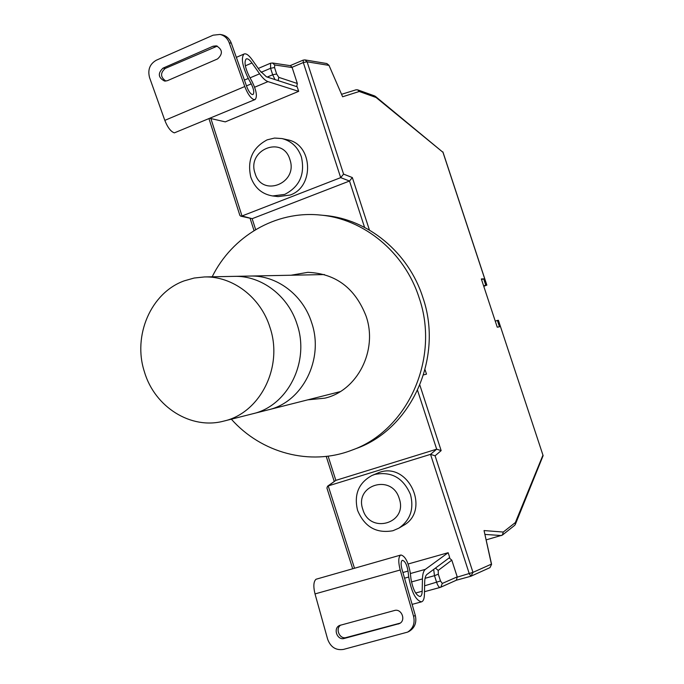 <?xml version="1.0" encoding="UTF-8"?>
<svg xmlns="http://www.w3.org/2000/svg" width="684" height="684" viewBox="0 0 684 684"><rect width="100%" height="100%" fill="white"/><g stroke="black" fill="none" stroke-linecap="round" stroke-linejoin="round"><path stroke-width="1.03" d="M223.796 421.096C260.159 413.05 283.484 366.769 269.958 327.397C260.698 297.266 232.569 275.985 204.379 276.952L194.162 278.037L184.278 280.833C150.856 292.701 132.448 335.827 144.486 372.036C154.755 406.997 191.016 429.997 223.796 421.096L268.256 409.844C302.405 402.26 324.301 359.288 311.69 322.797C303.046 294.872 276.712 275.139 250.233 276.045L324.421 274.566M204.379 276.952L234.202 276.362C261.288 275.43 288.255 295.71 297.113 324.404C310.049 361.904 287.648 406.031 252.712 413.777C287.648 406.031 310.049 361.904 297.113 324.404C288.255 295.71 261.288 275.43 234.202 276.362L250.233 276.045C276.712 275.139 303.046 294.872 311.69 322.797C324.301 359.288 302.405 402.26 268.256 409.844L340.187 391.641M355.86 89.86L357.638 89.835L359.262 91.494L342.624 96.769L328.944 65.245L326.824 63.544L328.876 65.365L307.099 61.816L343.582 174.112L340.683 177.635L303.311 62.543L292.068 67.297L297.335 83.491L296.702 86.629M399.242 498.568C391.949 473.311 353.953 485.024 362.845 509.469C369.813 534.537 408.126 523.405 399.242 498.568M374.815 474.422C391.393 471.173 403.286 477.885 410.494 494.566C414.171 509.033 410.297 520.225 398.858 528.159L392.932 530.733C376.345 533.691 364.563 526.911 357.587 510.409C353.79 494.6 358.553 482.972 371.865 475.534L374.815 474.422M289.888 159.509C282.817 134.97 246.471 149.796 255.081 173.394C261.835 197.762 298.472 183.483 289.888 159.509M267.162 139.844L274.523 138.065L282.022 138.57C291.427 141.015 297.891 147.137 301.405 156.944C305.201 174.232 299.635 186.715 284.715 194.401L272.651 195.957C261.989 194.188 254.704 187.903 250.789 177.096C247.009 160.09 252.464 147.676 267.162 139.844M272.651 195.957L278.08 196.607L290.05 195.068C314.828 186.92 312.802 144.016 287.383 139.775L282.022 138.57M398.858 528.159L403.175 525.594C431.048 510.863 408.801 461.589 379.346 472.396L371.865 475.534M328.115 456.16L335.853 480.365L436.674 449.183L417.565 390.402M419.865 385.152L441.154 450.611L436.674 449.183L430.527 454.356L328.217 485.914L327.55 486.221L326.961 488.145M354.5 568.216L328.217 485.914L335.853 480.365L327.55 486.221M498.388 320.274L543.122 455.647L498.388 320.274L497.388 320.437L499.482 326.781L497.251 327.191L481.339 278.952L483.674 278.858L485.76 285.177L486.786 285.117L442.967 152.301L376.106 97.496L359.262 91.494M515.36 524.329L543.122 455.647M210.877 118.554L241.999 215.982L340.683 177.635L349.507 181.029L252.157 218.692L240.683 216.135L239.827 215.272M449.157 557.887L451.799 560.153L438.196 570.43L438.316 574.192L440.505 580.981L442.3 583.435L457.22 576.86L451.799 560.153M457.22 576.86L456.373 580.212L470.917 576.227L489.829 567.694M423.55 374.9L426.491 374.122L425.038 369.685M483.776 286.322L486.786 285.117M486.221 539.864L502.381 535.093L503.279 532.049L515.351 522.55L542.916 455.228M292.162 67.536L274.703 64.971L272.454 62.996L290.503 65.698L292.068 67.297M342.624 96.769L328.953 65.262M357.638 89.835L374.67 95.948L376.106 97.496M343.582 174.112L352.346 177.566L349.507 181.029L364.563 227.362M375.285 96.282L442.967 152.301M441.154 450.611L435.092 455.8L430.527 454.356L469.309 573.816L470.943 576.227L472.969 572.38L491.403 564.138L484.05 530.562L503.279 532.049M502.381 535.093L514.599 525.389L515.291 524.5L515.351 522.55M491.565 564.274L484.05 530.562M491.574 564.317L489.992 567.617L491.574 564.317M255.654 229.619L252.157 218.692L241.999 215.982L240.683 216.135M495.259 321.155L497.388 320.437M481.553 279.594L483.674 278.858M483.639 285.912L485.76 285.177M400.807 555.032L316.051 579.237C313.537 581.468 313.195 586.368 315.016 593.917L327.67 639.301C330.637 647.167 335.895 650.544 343.453 649.424L407.638 632.101C413.136 628.528 415.111 623.252 413.572 616.293L415.316 615.446L401.987 569.327C400.807 564.727 400.85 561.769 402.115 560.461L402.44 560.316C404.979 560.974 406.843 564.556 408.04 571.063L408.724 577.031C411.46 592.002 415.684 600.278 421.404 601.869C423.285 601.347 424.294 598.859 424.431 594.405L424.687 582.075C424.798 578.083 425.568 575.526 426.987 574.398L449.696 557.486L448.148 552.715L425.354 569.353C423.576 570.73 422.609 573.919 422.456 578.912L422.182 591.232C422.079 594.396 421.361 596.166 420.027 596.534C415.94 595.405 412.922 589.505 410.964 578.818L410.28 572.867C408.288 562.043 405.176 556.083 400.961 554.989L400.431 555.22C398.31 557.375 398.233 562.299 400.208 569.994L413.572 616.293M340.803 625.031C334.895 628.613 339.683 639.651 346.241 637.531L400.2 623.124M415.316 615.446C416.855 622.38 414.889 627.638 409.4 631.204L408.716 631.554M344.274 638.437L399.507 623.543C406.305 620.397 401.525 608.204 394.42 610.521L339.606 625.45C332.74 628.271 337.186 640.694 344.274 638.437L346.241 637.531M408.126 564.001L448.148 552.715M254.884 99.608L174.352 132.867C170.803 131.61 167.623 127.446 164.818 120.375L149.574 77.634C147.539 69.785 149.779 63.988 156.277 60.243L213.117 35.183L220.068 34.439L222.18 34.833C226.515 35.901 229.559 38.68 231.312 43.186L246.787 86.731C248.472 91.066 250.284 93.674 252.216 94.563L253.046 94.503C254.405 92.75 253.807 89.211 251.233 83.875L248.283 78.455C242.375 66.194 240.922 58.063 243.94 54.07C245.992 53.138 248.719 55.019 252.105 59.696L259.723 70.512L266.409 76.788L297.189 86.791L298.669 91.348L267.966 81.61C265.52 80.78 262.733 78.173 259.604 73.795L251.968 62.979C249.549 59.653 247.617 58.32 246.154 58.986C244 61.834 245.026 67.63 249.241 76.377L252.182 81.789C256.457 90.673 257.458 96.564 255.192 99.479L253.832 99.582C250.609 98.128 247.591 93.776 244.769 86.535L229.234 42.827C227.481 38.304 224.429 35.517 220.068 34.439M165.896 81.097C160.355 77.164 160.15 72.94 165.263 68.417L217.298 46.102M221.625 34.73L222.18 34.833M162.989 68.152L213.049 46.23L216.392 45.845C222.633 49.547 223.018 53.908 217.563 58.927L167.452 80.669L164.613 81.088C158.166 77.668 157.619 73.35 162.989 68.152L165.263 68.417M298.669 91.348L225.284 121.872L210.065 118.366M307.783 399.841L324.832 398.165C357.304 390.761 378.038 350.422 366.128 316.247C355.235 288.178 335.818 273.54 307.886 272.335L290.999 275.233M231.354 419.189C261.245 452.919 310.083 466.317 351.704 450.226C407.365 430.843 440.342 358.698 419.104 297.72C404.646 252.157 363.58 218.615 320.026 215.024C275.635 210.518 232.081 236.356 212.177 276.798M351.704 450.226L355.945 448.627C411.178 429.381 443.899 357.86 422.84 297.429C408.502 252.268 367.761 219.017 324.532 215.451L320.026 215.024M457.288 577.125L472.969 572.38L435.092 455.8M352.346 177.566L369.42 230.046M501.475 535.555L485.024 534.418M440.086 587.436L424.482 591.703L440.145 587.428C438.983 587.394 437.828 585.752 436.683 582.486L434.485 575.68L425.063 578.296M424.61 585.803L440.505 580.981M267.247 77.061L272.677 74.761L270.582 68.28L261.083 72.324M274.703 64.971L274.549 67.528L276.635 74L278.79 77.352L297.335 83.491M274.549 67.528L270.582 68.28L270.59 63.193M275.011 79.583L272.677 74.761L276.635 74M438.316 574.192L434.485 575.68L433.682 569.413M440.282 587.385L440.778 587.197L440.282 587.385M278.149 80.601L278.79 77.352M326.824 63.544L304.961 59.91L303.209 60.106L303.311 62.543L307.099 61.816L304.961 59.91L303.209 60.106L290.136 65.647M438.196 570.43L435.469 568.079M442.3 583.435L440.778 587.197L456.484 580.16M404.552 578.194L408.724 577.031M402.91 572.499L408.04 571.063M315.016 593.917L400.208 569.994M415.65 593.028L422.182 591.232M411.477 581.947L422.456 578.912M410.357 573.543L425.354 569.353M400.089 623.15L398.293 624.022M164.818 120.375L244.769 86.535M246.488 85.885L251.233 83.875M244.427 80.088L248.283 78.455M245.342 65.818L251.968 62.979M250.045 77.856L259.604 73.795M254.628 87.236L267.966 81.61M231.312 43.186L229.234 42.827M215.178 46.58L213.049 46.23M334.219 481.382L326.225 456.39M272.454 62.996L270.454 63.244L258.27 68.451M356.253 89.741L341.658 94.272M442.907 151.916L486.863 285.134M456.331 580.229L470.943 576.227M209.022 118.802L239.887 215.451M254.029 230.602L250.216 218.666M326.884 487.931L352.688 568.729M412.119 604.382L421.404 601.869M407.638 632.101L409.4 631.204M236.348 57.353L243.94 54.07"/></g></svg>
